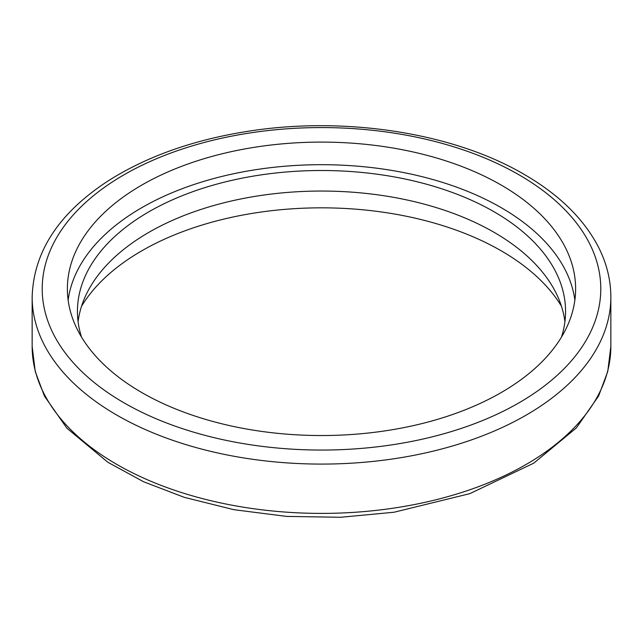 <?xml version="1.0" encoding="UTF-8"?>
<svg xmlns="http://www.w3.org/2000/svg" width="643" height="643" viewBox="0 0 643 643"><rect width="100%" height="100%" fill="white"/><g stroke="black" fill="none" stroke-linecap="round" stroke-linejoin="round"><path stroke-width="0.96" d="M501.194 185.071A254.122 146.717 180 0 1 575.622 288.811A254.122 146.717 180 0 1 321.5 435.536A254.122 146.717 180 0 1 67.378 288.811A254.122 146.717 180 0 1 224.254 153.267A254.122 146.717 180 0 1 501.194 185.071M68.134 300.112A254.122 146.717 180 0 1 233.369 173.803A254.122 146.717 180 0 1 501.194 207.665A254.122 146.717 180 0 1 574.866 300.112M81.524 337.093A244.059 140.905 180 0 1 77.441 311.413A244.059 140.905 180 0 1 228.104 181.23A244.059 140.905 180 0 1 494.073 211.78A244.059 140.905 180 0 1 565.559 311.413A244.059 140.905 180 0 1 561.476 337.093M78.092 321.685A244.059 140.905 180 0 1 236.391 199.893A244.059 140.905 180 0 1 494.073 232.324A244.059 140.905 180 0 1 564.908 321.685M81.524 306.277A254.122 146.717 180 0 1 501.194 250.81A254.122 146.717 180 0 1 561.476 306.277M610.85 297.034A289.35 167.051 180 0 1 321.5 464.085A289.35 167.051 180 0 1 32.15 297.034C33.557 251.397 59.244 212.455 109.214 180.225C147.874 155.936 194.467 139.579 248.994 131.132C345.203 116.061 453.379 132.86 524.021 174.301C559.056 194.572 583.924 218.941 598.617 247.394C606.727 263.461 610.802 280.01 610.85 297.034L610.85 346.336A289.35 167.051 180 0 1 321.5 513.395A289.35 167.051 180 0 1 32.15 346.336L32.15 297.034M518.981 174.8A279.287 161.24 180 0 1 393.781 444.562A279.287 161.24 180 0 1 51.729 247.081A279.287 161.24 180 0 1 518.981 174.8M610.85 346.336L607.756 371.517L598.617 395.975L576.409 427.852L533.786 463.145L469.848 493.639L394.006 512.238L340.694 517.269L286.714 516.417L233.939 509.698L184.219 497.328L143.598 481.752L107.936 462.325L66.872 428.174L44.431 396.08L35.252 371.566L32.15 346.336"/></g></svg>
